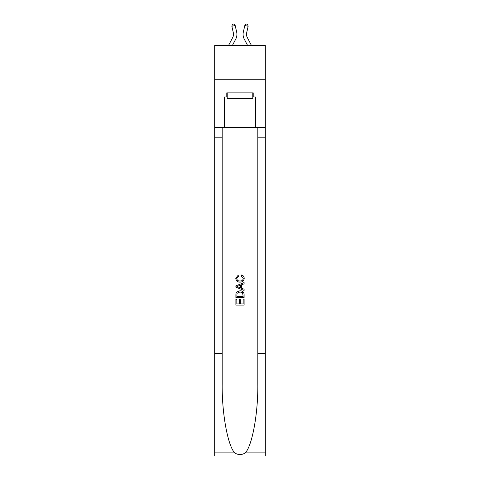 <?xml version="1.0" encoding="UTF-8"?>
<svg xmlns="http://www.w3.org/2000/svg" width="480" height="480" viewBox="0 0 480 480"><rect width="100%" height="100%" fill="white"/><g stroke="black" fill="none" stroke-linecap="round" stroke-linejoin="round"><path stroke-width="0.72" d="M265.314 79.734L265.314 45.528L214.686 45.528L214.686 79.734L265.314 79.734L265.314 127.62L255.39 127.62L255.39 96.972L253.206 96.972L253.206 92.868L226.794 92.868L226.794 96.972L227.208 96.972M228.504 45.528L232.722 37.482A6.84 6.84 -23.8 0 0 233.328 32.79L231.846 26.268L232.452 24.306L233.784 24L235.176 25.506L236.664 32.028A10.26 10.26 142.5 0 1 235.752 39.072L232.368 45.528L235.752 39.072M251.496 45.528L247.278 37.482A6.84 6.84 23.8 0 1 246.672 32.79L248.154 26.268L244.824 25.506L243.336 32.028A10.26 10.26 -142.5 0 0 244.248 39.072L247.632 45.528L244.248 39.072M252.792 92.868L252.792 98.34L227.208 98.34L227.208 92.868M240 92.868L240 98.34M243.156 299.088L243.156 303.93L240.312 303.93L243.156 303.93L243.156 299.088L244.104 299.088L244.104 305.088L235.89 305.088L235.89 299.304L235.89 305.088M239.364 299.616L239.364 303.93L236.838 303.93L239.364 303.93L239.364 299.616L240.312 299.616L240.312 303.93M236.598 292.062L236.01 293.256L236.598 292.062L239.952 290.778C242.58 290.766 243.96 292.032 244.104 294.57L244.104 297.51L235.89 297.51L235.89 294.702L235.89 297.51M241.476 274.986L241.206 276.144L241.476 274.986C243.216 275.442 244.122 276.558 244.206 278.34C243.984 280.86 242.562 282.132 239.934 282.144L239.934 282.144C237.414 282.09 236.028 280.83 235.788 278.364L238.17 275.202L238.422 276.36L236.736 278.418C236.976 280.194 238.044 281.052 239.928 280.986C241.854 281.088 242.964 280.242 243.258 278.448L241.206 276.144M245.292 452.88L265.314 452.88L265.314 456L214.686 456L214.686 353.382L222.18 353.382L222.18 383.892C221.814 413.052 227.73 445.626 234.708 452.88C238.23 455.13 241.764 455.13 245.292 452.88C252.27 445.626 258.186 413.052 257.82 383.892L257.82 127.62M235.89 285.858L235.89 287.166L244.104 290.424L235.89 287.166L235.89 285.858L244.104 282.6L235.89 285.858M257.82 353.382L265.314 353.382L265.314 127.62M214.686 353.382L214.686 79.734M222.18 127.62L222.18 353.382M265.314 452.88L265.314 353.382M214.686 127.62L224.61 127.62L224.61 96.972L226.794 96.972M224.61 127.62L255.39 127.62M252.792 96.972L253.206 96.972M244.104 282.6L244.104 283.83L241.578 284.766L241.578 288.264L244.104 289.2L244.104 290.424M238.356 287.076L240.63 287.916L240.63 285.114L236.838 286.512L238.356 287.076M240.63 285.114L240.63 287.916M235.89 294.702L236.01 293.256M242.574 292.722L243.156 296.352L242.574 292.722L239.934 291.936L237.006 293.334L236.838 296.352L243.156 296.352L236.838 296.352M235.89 299.304L236.838 299.304L236.838 303.93M232.722 37.482A6.84 6.84 -37.5 0 0 233.328 32.79A6.84 6.84 -37.5 0 1 232.722 37.482A6.84 6.84 -37.5 0 0 233.328 32.79A6.84 6.84 -37.5 0 1 232.722 37.482A6.84 6.84 -37.5 0 0 233.328 32.79A6.84 6.84 -37.5 0 1 232.722 37.482A6.84 6.84 -37.5 0 0 233.328 32.79A6.84 6.84 -37.5 0 1 232.722 37.482A6.84 6.84 -37.5 0 0 233.328 32.79A6.84 6.84 -37.5 0 1 232.722 37.482A6.84 6.84 -37.5 0 0 233.328 32.79A6.84 6.84 -37.5 0 1 232.722 37.482A6.84 6.84 -37.5 0 0 233.328 32.79A6.84 6.84 -37.5 0 1 232.722 37.482A6.84 6.84 -37.5 0 0 233.328 32.79A6.84 6.84 -37.5 0 1 232.722 37.482A6.84 6.84 -37.5 0 0 233.328 32.79A6.84 6.84 -37.5 0 1 232.722 37.482A6.84 6.84 -37.5 0 0 233.328 32.79A6.84 6.84 -37.5 0 1 232.722 37.482A6.84 6.84 -37.5 0 0 233.328 32.79A6.84 6.84 -37.5 0 1 232.722 37.482A6.84 6.84 -37.5 0 0 233.328 32.79A6.84 6.84 -37.5 0 1 232.722 37.482A6.84 6.84 -37.5 0 0 233.328 32.79M231.846 26.268L235.176 25.506L236.664 32.028M247.278 37.482A6.84 6.84 37.5 0 1 246.672 32.79A6.84 6.84 37.5 0 0 247.278 37.482A6.84 6.84 37.5 0 1 246.672 32.79A6.84 6.84 37.5 0 0 247.278 37.482A6.84 6.84 37.5 0 1 246.672 32.79A6.84 6.84 37.5 0 0 247.278 37.482A6.84 6.84 37.5 0 1 246.672 32.79A6.84 6.84 37.5 0 0 247.278 37.482A6.84 6.84 37.5 0 1 246.672 32.79A6.84 6.84 37.5 0 0 247.278 37.482A6.84 6.84 37.5 0 1 246.672 32.79A6.84 6.84 37.5 0 0 247.278 37.482A6.84 6.84 37.5 0 1 246.672 32.79A6.84 6.84 37.5 0 0 247.278 37.482A6.84 6.84 37.5 0 1 246.672 32.79A6.84 6.84 37.5 0 0 247.278 37.482A6.84 6.84 37.5 0 1 246.672 32.79A6.84 6.84 37.5 0 0 247.278 37.482A6.84 6.84 37.5 0 1 246.672 32.79A6.84 6.84 37.5 0 0 247.278 37.482A6.84 6.84 37.5 0 1 246.672 32.79A6.84 6.84 37.5 0 0 247.278 37.482A6.84 6.84 37.5 0 1 246.672 32.79A6.84 6.84 37.5 0 0 247.278 37.482A6.84 6.84 37.5 0 1 246.672 32.79M248.154 26.268L247.548 24.306L246.216 24L244.824 25.506L243.336 32.028M257.82 137.202L265.314 137.202M222.18 137.202L214.686 137.202M214.686 452.88L234.708 452.88"/></g></svg>
